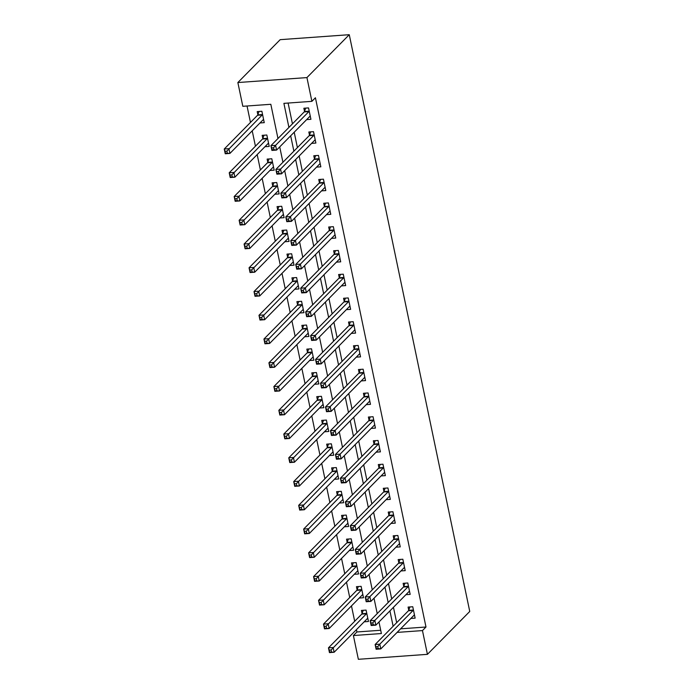 <?xml version="1.0" encoding="UTF-8"?>
<svg xmlns="http://www.w3.org/2000/svg" width="694" height="694" viewBox="0 0 694 694"><rect width="100%" height="100%" fill="white"/><g stroke="black" fill="none" stroke-linecap="round" stroke-linejoin="round"><path stroke-width="1.04" d="M277.973 138.514L270.825 104.291L242.822 106.303L237.86 82.543L280.185 39.662L349.264 34.7L469.751 611.457L427.426 654.338L422.464 630.586L425.986 627.012L315.423 97.767L311.892 101.341L283.898 103.354L288.921 127.418M427.426 654.338L358.356 659.3L353.393 635.548L381.388 633.535L378.976 621.971M356.438 629.658L356.916 631.974L353.393 635.548M247.038 106L250.473 122.448M252.217 130.819L255.435 146.2M257.188 154.58L260.397 169.952M262.15 178.332L265.36 193.704M267.112 202.084L270.322 217.465M272.074 225.836L275.284 241.217M277.036 249.588L280.246 264.969M281.998 273.349L285.208 288.721M286.96 297.101L290.17 312.482M291.922 320.854L295.132 336.234M296.885 344.606L300.094 359.986M301.847 368.367L305.056 383.739M306.809 392.119L310.018 407.499M311.771 415.871L314.981 431.252M316.733 439.623L319.943 455.004M321.695 463.384L324.905 478.756M326.657 487.136L329.876 502.508M331.619 510.888L334.838 526.269M336.581 534.64L339.8 550.021M341.543 558.401L344.762 573.773M346.506 582.153L349.724 597.525M351.468 605.905L354.686 621.286M356.916 631.974L380.711 630.265M364.185 621.807L368.471 621.494L366.085 610.095L361.418 610.434L362.06 613.522M359.223 598.054L363.5 597.742L361.123 586.343L356.456 586.673L357.098 589.77M354.261 574.294L358.538 573.99L356.161 562.591L351.494 562.921L352.136 566.018M349.299 550.542L353.576 550.238L351.199 538.83L346.532 539.169L347.173 542.257M344.337 526.789L348.614 526.477L346.237 515.078L341.569 515.416L342.211 518.505M339.375 503.037L343.651 502.725L341.274 491.326L336.607 491.664L337.249 494.753M334.413 479.276L338.689 478.973L336.312 467.574L331.645 467.903L332.287 471M329.45 455.524L333.727 455.221L331.35 443.813L326.683 444.151L327.325 447.24M324.488 431.772L328.765 431.468L326.388 420.061L321.721 420.399L322.363 423.487M319.526 408.02L323.803 407.708L321.417 396.309L316.759 396.647L317.401 399.735M314.564 384.259L318.841 383.956L316.455 372.557L311.788 372.886L312.439 375.983M309.602 360.507L313.879 360.203L311.493 348.796L306.826 349.134L307.477 352.222M304.64 336.755L308.917 336.451L306.531 325.044L301.864 325.382L302.515 328.47M299.669 313.003L303.955 312.69L301.569 301.291L296.902 301.63L297.553 304.718M294.707 289.242L298.993 288.938L296.607 277.539L291.94 277.869L292.59 280.966M289.745 265.49L294.03 265.186L291.645 253.778L286.978 254.117L287.628 257.205M284.783 241.738L289.068 241.434L286.683 230.026L282.016 230.365L282.666 233.453M279.821 217.985L284.106 217.673L281.721 206.274L277.053 206.612L277.704 209.701M274.859 194.233L279.144 193.921L276.759 182.522L272.091 182.852L272.742 185.949M269.897 170.472L274.182 170.169L271.796 158.77L267.129 159.1L267.771 162.188M264.935 146.72L269.22 146.417L266.834 135.009L262.167 135.347L262.809 138.436M259.972 122.968L264.249 122.656L261.872 111.257L257.205 111.595L257.847 114.683M288.105 103.05L292.452 123.844M294.204 132.224L297.414 147.605M299.166 155.977L302.376 171.357M304.128 179.729L307.338 195.109M309.09 203.489L312.3 218.862M314.052 227.242L317.262 242.622M319.014 250.994L322.224 266.375M323.977 274.746L327.186 290.127M328.939 298.507L332.148 313.879M333.901 322.259L337.111 337.64M338.863 346.011L342.073 361.392M343.825 369.763L347.035 385.144M348.787 393.524L351.997 408.896M353.749 417.276L356.959 432.648M358.711 441.028L361.921 456.409M363.673 464.78L366.892 480.161M368.635 488.541L371.854 503.913M373.598 512.293L376.816 527.666M378.56 536.046L381.778 551.426M383.522 559.798L386.74 575.179M388.484 583.559L391.702 598.931M393.455 607.311L396.664 622.683M400.612 628.833L425.986 627.012M410.857 618.458L415.133 618.146L412.757 606.747L408.089 607.085L408.731 610.173M405.895 594.697L410.171 594.394L407.794 582.995L403.127 583.324L403.769 586.421M400.932 570.945L405.209 570.641L402.832 559.234L398.165 559.572L398.807 562.661M395.97 547.193L400.247 546.889L397.87 535.482L393.203 535.82L393.845 538.908M391.008 523.441L395.285 523.129L392.908 511.73L388.241 512.068L388.883 515.156M386.046 499.68L390.323 499.376L387.946 487.977L383.279 488.307L383.921 491.404M381.084 475.928L385.361 475.624L382.975 464.217L378.308 464.555L378.959 467.643M376.122 452.176L380.399 451.872L378.013 440.464L373.346 440.803L373.997 443.891M371.16 428.424L375.437 428.111L373.051 416.712L368.384 417.051L369.034 420.139M366.198 404.663L370.475 404.359L368.089 392.96L363.422 393.29L364.072 396.387M361.227 380.911L365.512 380.607L363.127 369.199L358.46 369.538L359.11 372.626M356.265 357.158L360.55 356.855L358.165 345.447L353.498 345.786L354.148 348.874M351.303 333.406L355.588 333.094L353.203 321.695L348.535 322.033L349.186 325.122M346.341 309.654L350.626 309.342L348.241 297.943L343.573 298.273L344.224 301.37M341.379 285.893L345.664 285.59L343.278 274.182L338.611 274.52L339.262 277.609M336.417 262.141L340.702 261.838L338.316 250.43L333.649 250.768L334.291 253.857M331.454 238.389L335.74 238.077L333.354 226.678L328.687 227.016L329.329 230.104M326.492 214.637L330.778 214.325L328.392 202.926L323.725 203.255L324.367 206.352M321.53 190.876L325.807 190.572L323.43 179.173L318.763 179.503L319.405 182.591M316.568 167.124L320.845 166.82L318.468 155.413L313.801 155.751L314.443 158.839M311.606 143.372L315.883 143.059L313.506 131.66L308.839 131.999L309.481 135.087M306.644 119.62L310.921 119.307L308.544 107.908L303.877 108.238L304.519 111.335M311.892 101.341L306.93 77.589L349.264 34.7M306.93 77.589L237.86 82.543M377.224 613.6L374.014 598.219M372.262 589.848L369.052 574.467M367.3 566.087L364.09 550.715M362.337 542.335L359.128 526.954M357.375 518.583L354.166 503.202M352.413 494.831L349.203 479.45M347.451 471.07L344.241 455.698M342.489 447.318L339.279 431.937M337.527 423.566L334.317 408.185M332.565 399.813L329.355 384.433M327.603 376.053L324.393 360.68M322.641 352.3L319.422 336.92M317.678 328.548L314.46 313.168M312.716 304.796L309.498 289.415M307.754 281.035L304.536 265.663M302.792 257.283L299.574 241.911M297.83 233.531L294.612 218.15M292.868 209.779L289.65 194.398M287.897 186.018L284.687 170.646M282.935 162.266L279.725 146.894M397.089 632.408L422.464 630.586M290.673 135.798L293.883 151.179M295.635 159.551L298.845 174.931M300.597 183.303L303.807 198.684M305.56 207.064L308.769 222.436M310.522 230.816L313.731 246.197M315.484 254.568L318.693 269.949M320.446 278.32L323.664 293.701M325.408 302.081L328.626 317.453M330.37 325.833L333.588 341.214M335.332 349.585L338.551 364.966M340.294 373.337L343.513 388.718M345.256 397.098L348.475 412.47M350.227 420.85L353.437 436.222M355.189 444.602L358.399 459.983M360.151 468.355L363.361 483.735M365.113 492.115L368.323 507.488M370.076 515.868L373.285 531.24M375.038 539.62L378.247 555M380 563.372L383.209 578.753M384.962 587.133L388.172 602.505M389.924 610.885L393.134 626.257M413.858 615.413L414.552 615.37M377.779 646.626L375.914 646.756L376.313 648.656L378.178 648.526L377.779 646.626L379.8 644.171L380.789 648.916L376.122 649.254L375.133 644.5L379.8 644.171L413.095 610.425A2.039 0.798 85.9 0 0 413.329 610.026L413.398 609.835M414.492 615.058L414.379 615.049A2.039 0.798 85.9 0 0 414.344 615.049A2.039 0.798 85.9 0 0 414.092 615.179L380.789 648.916L378.178 648.526M375.914 646.756L375.133 644.5L408.428 610.763A2.039 0.798 85.9 0 0 408.662 610.356L409.92 606.946M376.313 648.656L376.122 649.254M367.889 618.718L367.187 618.77M331.506 651.874L331.107 649.974L329.242 650.105L329.641 652.004L334.126 652.265L329.459 652.603L328.462 647.849L333.129 647.519L334.126 652.265L367.421 618.528A2.039 0.798 -94.1 0 1 367.673 618.397A2.039 0.798 -94.1 0 1 367.707 618.397L367.82 618.406M363.248 610.304L361.99 613.713A2.039 0.798 -94.1 0 1 361.756 614.112L328.462 647.849L329.242 650.105M366.727 613.184L366.658 613.375A2.039 0.798 -94.1 0 1 366.423 613.782L331.107 649.974M329.459 652.603L329.641 652.004M408.896 591.661L409.59 591.609M372.817 622.865L370.952 623.004L371.351 624.904L373.216 624.765L372.817 622.865L374.838 620.41L375.827 625.164L371.16 625.502L370.171 620.748L374.838 620.41L408.133 586.673A2.039 0.798 85.9 0 0 408.367 586.274L408.436 586.083M409.529 591.305L409.417 591.297A2.039 0.798 85.9 0 0 409.382 591.297A2.039 0.798 85.9 0 0 409.13 591.427L375.827 625.164L373.216 624.765M370.952 623.004L370.171 620.748L403.466 587.011A2.039 0.798 85.9 0 0 403.7 586.604L404.958 583.194M371.351 624.904L371.16 625.502M403.934 567.909L404.628 567.857M367.855 599.113L365.99 599.252L366.389 601.151L368.254 601.013L367.855 599.113L369.876 596.658L370.865 601.412L366.198 601.741L365.209 596.996L369.876 596.658L403.171 562.921A2.039 0.798 85.9 0 0 403.405 562.513L403.474 562.331M404.567 567.545L404.455 567.545A2.039 0.798 85.9 0 0 404.411 567.545A2.039 0.798 85.9 0 0 404.16 567.675L370.865 601.412L368.254 601.013M365.99 599.252L365.209 596.996L398.503 563.259A2.039 0.798 85.9 0 0 398.738 562.851L399.996 559.442M366.389 601.151L366.198 601.741M398.972 544.157L399.666 544.105M362.893 575.361L361.027 575.491L361.427 577.391L363.292 577.261L362.893 575.361L364.914 572.906L365.903 577.66L361.236 577.989L360.247 573.235L364.914 572.906L398.209 539.169A2.039 0.798 85.9 0 0 398.443 538.761L398.512 538.579M399.605 543.792L399.492 543.784A2.039 0.798 85.9 0 0 399.449 543.784A2.039 0.798 85.9 0 0 399.197 543.914L365.903 577.66L363.292 577.261M361.027 575.491L360.247 573.235L393.541 539.498A2.039 0.798 85.9 0 0 393.776 539.099L395.033 535.69M361.427 577.391L361.236 577.989M362.919 594.958L362.225 595.01M326.544 628.122L326.145 626.222L324.28 626.352L324.679 628.252L329.156 628.512L324.488 628.851L323.499 624.097L328.167 623.767L329.156 628.512L362.459 594.775A2.039 0.798 -94.1 0 1 362.71 594.645A2.039 0.798 -94.1 0 1 362.745 594.645L362.858 594.654M358.286 586.543L357.028 589.952A2.039 0.798 -94.1 0 1 356.794 590.36L323.499 624.097L324.28 626.352M361.765 589.432L361.695 589.622A2.039 0.798 -94.1 0 1 361.461 590.021L326.145 626.222M324.488 628.851L324.679 628.252M357.957 571.205L357.263 571.257M321.582 604.361L321.183 602.461L319.318 602.6L319.717 604.5L324.193 604.76L319.526 605.099L318.537 600.345L323.204 600.006L324.193 604.76L357.497 571.023A2.039 0.798 -94.1 0 1 357.748 570.893A2.039 0.798 -94.1 0 1 357.783 570.893L357.896 570.902M353.324 562.791L352.066 566.2A2.039 0.798 -94.1 0 1 351.832 566.608L318.537 600.345L319.318 602.6M356.803 565.679L356.733 565.87A2.039 0.798 -94.1 0 1 356.499 566.269L321.183 602.461M319.526 605.099L319.717 604.5M352.994 547.453L352.3 547.505M316.62 580.609L316.221 578.709L314.356 578.848L314.755 580.748L319.231 581.008L314.564 581.338L313.575 576.593L318.242 576.254L319.231 581.008L352.535 547.271A2.039 0.798 -94.1 0 1 352.786 547.141A2.039 0.798 -94.1 0 1 352.821 547.141L352.934 547.141M348.362 539.038L347.104 542.448A2.039 0.798 -94.1 0 1 346.87 542.855L313.575 576.593L314.356 578.848M351.841 541.927L351.771 542.109A2.039 0.798 -94.1 0 1 351.537 542.517L316.221 578.709M314.564 581.338L314.755 580.748M394.01 520.396L394.704 520.353M357.931 551.609L356.065 551.739L356.464 553.639L358.33 553.508L357.931 551.609L359.952 549.154L360.941 553.899L356.274 554.237L355.285 549.483L359.952 549.154L393.246 515.408A2.039 0.798 85.9 0 0 393.481 515.009L393.55 514.818M394.643 520.04L394.53 520.032A2.039 0.798 85.9 0 0 394.487 520.032A2.039 0.798 85.9 0 0 394.235 520.162L360.941 553.899L358.33 553.508M356.065 551.739L355.285 549.483L388.579 515.746A2.039 0.798 85.9 0 0 388.814 515.338L390.071 511.929M356.464 553.639L356.274 554.237M348.032 523.701L347.338 523.753M311.658 556.857L311.259 554.957L309.394 555.087L309.793 556.987L314.269 557.256L309.602 557.586L308.613 552.832L313.28 552.502L314.269 557.256L347.573 523.51A2.039 0.798 -94.1 0 1 347.824 523.38A2.039 0.798 -94.1 0 1 347.859 523.38L347.972 523.389M343.4 515.286L342.142 518.696A2.039 0.798 -94.1 0 1 341.908 519.095L308.613 552.832L309.394 555.087M346.879 518.166L346.809 518.357A2.039 0.798 -94.1 0 1 346.575 518.765L311.259 554.957M309.602 557.586L309.793 556.987M389.039 496.644L389.742 496.592M352.968 527.848L351.103 527.987L351.494 529.886L353.367 529.748L352.968 527.848L354.99 525.393L355.979 530.147L351.311 530.485L350.323 525.731L354.99 525.393L388.284 491.656A2.039 0.798 85.9 0 0 388.519 491.257L388.588 491.066M389.681 496.288L389.568 496.279A2.039 0.798 85.9 0 0 389.525 496.279A2.039 0.798 85.9 0 0 389.273 496.41L355.979 530.147L353.367 529.748M351.103 527.987L350.323 525.731L383.617 491.994A2.039 0.798 85.9 0 0 383.851 491.586L385.109 488.177M351.494 529.886L351.311 530.485M384.077 472.892L384.78 472.84M348.006 504.096L346.141 504.234L346.532 506.134L348.405 505.995L348.006 504.096L350.028 501.641L351.017 506.394L346.349 506.724L345.36 501.979L350.028 501.641L383.322 467.903A2.039 0.798 85.9 0 0 383.556 467.496L383.626 467.314M384.719 472.527L384.606 472.527A2.039 0.798 85.9 0 0 384.563 472.527A2.039 0.798 85.9 0 0 384.311 472.657L351.017 506.394L348.405 505.995M346.141 504.234L345.36 501.979L378.655 468.242A2.039 0.798 85.9 0 0 378.889 467.834L380.147 464.425M346.532 506.134L346.349 506.724M379.115 449.139L379.818 449.087M343.044 480.343L341.179 480.474L341.569 482.373L343.443 482.243L343.044 480.343L345.065 477.888L346.054 482.642L341.387 482.972L340.398 478.227L345.065 477.888L378.36 444.151A2.039 0.798 85.9 0 0 378.594 443.744L378.664 443.561M379.757 448.775L379.644 448.766A2.039 0.798 85.9 0 0 379.601 448.766A2.039 0.798 85.9 0 0 379.349 448.897L346.054 482.642L343.443 482.243M341.179 480.474L340.398 478.227L373.693 444.481A2.039 0.798 85.9 0 0 373.927 444.082L375.185 440.673M341.569 482.373L341.387 482.972M374.153 425.379L374.855 425.335M338.082 456.591L336.217 456.721L336.607 458.621L338.481 458.491L338.082 456.591L340.103 454.136L341.092 458.881L336.425 459.22L335.436 454.466L340.103 454.136L373.398 420.391A2.039 0.798 85.9 0 0 373.632 419.991L373.702 419.801M374.786 425.023L374.682 425.014A2.039 0.798 85.9 0 0 374.639 425.014A2.039 0.798 85.9 0 0 374.387 425.144L341.092 458.881L338.481 458.491M336.217 456.721L335.436 454.466L368.731 420.729A2.039 0.798 85.9 0 0 368.965 420.33L370.223 416.912M336.607 458.621L336.425 459.22M369.191 401.626L369.893 401.574M333.12 432.83L331.255 432.969L331.645 434.869L333.51 434.73L333.12 432.83L335.133 430.375L336.13 435.129L331.463 435.468L330.474 430.714L335.133 430.375L368.436 396.638A2.039 0.798 85.9 0 0 368.67 396.239L368.74 396.048M369.824 401.271L369.72 401.262A2.039 0.798 85.9 0 0 369.676 401.262A2.039 0.798 85.9 0 0 369.425 401.392L336.13 435.129L333.51 434.73M331.255 432.969L330.474 430.714L363.769 396.977A2.039 0.798 85.9 0 0 364.003 396.569L365.261 393.16M331.645 434.869L331.463 435.468M343.07 499.949L342.376 499.992M306.696 533.105L306.297 531.205L304.432 531.335L304.831 533.235L309.307 533.495L304.64 533.833L303.651 529.08L308.318 528.75L309.307 533.495L342.61 499.758A2.039 0.798 -94.1 0 1 342.853 499.628A2.039 0.798 -94.1 0 1 342.897 499.628L343.01 499.637M338.438 491.526L337.18 494.935A2.039 0.798 -94.1 0 1 336.946 495.343L303.651 529.08L304.432 531.335M341.916 494.414L341.847 494.605A2.039 0.798 -94.1 0 1 341.613 495.004L306.297 531.205M304.64 533.833L304.831 533.235M338.108 476.188L337.414 476.24M301.734 509.344L301.335 507.444L299.47 507.583L299.869 509.483L304.345 509.743L299.678 510.081L298.689 505.327L303.356 504.989L304.345 509.743L337.64 476.006A2.039 0.798 -94.1 0 1 337.891 475.876A2.039 0.798 -94.1 0 1 337.935 475.876L338.047 475.884M333.476 467.773L332.218 471.183A2.039 0.798 -94.1 0 1 331.984 471.59L298.689 505.327L299.47 507.583M336.954 470.662L336.885 470.853A2.039 0.798 -94.1 0 1 336.651 471.252L301.335 507.444M299.678 510.081L299.869 509.483M333.146 452.436L332.452 452.488M296.772 485.592L296.373 483.692L294.508 483.831L294.907 485.731L299.383 485.991L294.716 486.321L293.727 481.575L298.394 481.237L299.383 485.991L332.678 452.254A2.039 0.798 -94.1 0 1 332.929 452.124A2.039 0.798 -94.1 0 1 332.973 452.124L333.085 452.124M328.514 444.021L327.256 447.43A2.039 0.798 -94.1 0 1 327.021 447.838L293.727 481.575L294.508 483.831M331.992 446.91L331.923 447.092A2.039 0.798 -94.1 0 1 331.689 447.5L296.373 483.692M294.716 486.321L294.907 485.731M328.184 428.684L327.49 428.736M291.81 461.84L291.411 459.94L289.545 460.07L289.945 461.97L294.421 462.239L289.754 462.568L288.765 457.823L293.432 457.485L294.421 462.239L327.715 428.493A2.039 0.798 -94.1 0 1 327.967 428.363A2.039 0.798 -94.1 0 1 328.01 428.363L328.123 428.372M323.551 420.269L322.294 423.678A2.039 0.798 -94.1 0 1 322.059 424.077L288.765 457.823L289.545 460.07M327.03 423.158L326.961 423.34A2.039 0.798 -94.1 0 1 326.727 423.748L291.411 459.94M289.754 462.568L289.945 461.97M323.222 404.932L322.519 404.975M286.848 438.088L286.449 436.188L284.583 436.318L284.974 438.218L289.459 438.478L284.792 438.816L283.803 434.062L288.47 433.733L289.459 438.478L322.753 404.741A2.039 0.798 -94.1 0 1 323.005 404.611A2.039 0.798 -94.1 0 1 323.048 404.611L323.161 404.619M318.589 396.508L317.332 399.926A2.039 0.798 -94.1 0 1 317.097 400.325L283.803 434.062L284.583 436.318M322.068 399.397L321.999 399.588A2.039 0.798 -94.1 0 1 321.764 399.987L286.449 436.188M284.792 438.816L284.974 438.218M364.229 377.874L364.931 377.822M328.158 409.078L326.284 409.217L326.683 411.117L328.548 410.978L328.158 409.078L330.171 406.623L331.168 411.377L326.501 411.707L325.503 406.962L330.171 406.623L363.474 372.886A2.039 0.798 85.9 0 0 363.708 372.478L363.777 372.296M364.862 377.51L364.758 377.51A2.039 0.798 85.9 0 0 364.714 377.51A2.039 0.798 85.9 0 0 364.463 377.64L331.168 411.377L328.548 410.978M326.284 409.217L325.503 406.962L358.807 373.225A2.039 0.798 85.9 0 0 359.041 372.817L360.299 369.408M326.683 411.117L326.501 411.707M318.26 381.171L317.557 381.223M281.885 414.327L281.486 412.427L279.621 412.566L280.012 414.465L284.497 414.726L279.829 415.064L278.841 410.31L283.508 409.972L284.497 414.726L317.791 380.989A2.039 0.798 -94.1 0 1 318.043 380.859A2.039 0.798 -94.1 0 1 318.086 380.859L318.199 380.867M313.627 372.756L312.369 376.165A2.039 0.798 -94.1 0 1 312.135 376.573L278.841 410.31L279.621 412.566M317.106 375.645L317.037 375.836A2.039 0.798 -94.1 0 1 316.802 376.235L281.486 412.427M279.829 415.064L280.012 414.465M359.266 354.122L359.969 354.07M323.196 385.326L321.322 385.456L321.721 387.356L323.586 387.226L323.196 385.326L325.208 382.871L326.206 387.625L321.539 387.955L320.541 383.209L325.208 382.871L358.512 349.134A2.039 0.798 85.9 0 0 358.746 348.726L358.815 348.544M359.9 353.758L359.796 353.749A2.039 0.798 85.9 0 0 359.752 353.758A2.039 0.798 85.9 0 0 359.501 353.879L326.206 387.625L323.586 387.226M321.322 385.456L320.541 383.209L353.845 349.464A2.039 0.798 85.9 0 0 354.079 349.065L355.337 345.655M321.721 387.356L321.539 387.955M313.298 357.419L312.595 357.471M276.923 390.575L276.524 388.675L274.659 388.814L275.05 390.713L279.535 390.974L274.867 391.303L273.878 386.558L278.546 386.22L279.535 390.974L312.829 357.237A2.039 0.798 -94.1 0 1 313.081 357.106A2.039 0.798 -94.1 0 1 313.124 357.106L313.237 357.106M308.665 349.004L307.407 352.413A2.039 0.798 -94.1 0 1 307.173 352.821L273.878 386.558L274.659 388.814M312.144 351.893L312.074 352.075A2.039 0.798 -94.1 0 1 311.84 352.483L276.524 388.675M274.867 391.303L275.05 390.713M354.304 330.361L355.007 330.318M318.234 361.574L316.36 361.704L316.759 363.604L318.624 363.474L318.234 361.574L320.246 359.119L321.244 363.864L316.577 364.203L315.579 359.449L320.246 359.119L353.55 325.382A2.039 0.798 85.9 0 0 353.784 324.974L353.853 324.783M354.938 330.006L354.834 329.997A2.039 0.798 85.9 0 0 354.79 329.997A2.039 0.798 85.9 0 0 354.539 330.127L321.244 363.864L318.624 363.474M316.36 361.704L315.579 359.449L348.882 325.712A2.039 0.798 85.9 0 0 349.117 325.312L350.375 321.895M316.759 363.604L316.577 364.203M308.336 333.667L307.633 333.719M271.961 366.822L271.562 364.923L269.697 365.053L270.087 366.953L274.572 367.221L269.905 367.551L268.916 362.806L273.583 362.468L274.572 367.221L307.867 333.476A2.039 0.798 -94.1 0 1 308.119 333.354A2.039 0.798 -94.1 0 1 308.162 333.346L308.266 333.354M303.703 325.252L302.445 328.661A2.039 0.798 -94.1 0 1 302.211 329.06L268.916 362.806L269.697 365.053M307.182 328.141L307.112 328.323A2.039 0.798 -94.1 0 1 306.878 328.73L271.562 364.923M269.905 367.551L270.087 366.953M349.342 306.609L350.045 306.557M313.272 337.813L311.398 337.952L311.797 339.852L313.662 339.722L313.272 337.813L315.284 335.358L316.282 340.112L311.615 340.45L310.617 335.696L315.284 335.358L348.588 301.621A2.039 0.798 85.9 0 0 348.822 301.222L348.891 301.031M349.976 306.254L349.871 306.245A2.039 0.798 85.9 0 0 349.828 306.245A2.039 0.798 85.9 0 0 349.576 306.375L316.282 340.112L313.662 339.722M311.398 337.952L310.617 335.696L343.92 301.959A2.039 0.798 85.9 0 0 344.155 301.552L345.412 298.142M311.797 339.852L311.615 340.45M303.373 309.914L302.671 309.958M266.99 343.07L266.6 341.17L264.735 341.301L265.125 343.2L269.61 343.461L264.943 343.799L263.946 339.045L268.613 338.715L269.61 343.461L302.905 309.724A2.039 0.798 -94.1 0 1 303.157 309.593A2.039 0.798 -94.1 0 1 303.2 309.593L303.304 309.602M298.741 301.491L297.483 304.909A2.039 0.798 -94.1 0 1 297.249 305.308L263.946 339.045L264.735 341.301M302.22 304.38L302.15 304.571A2.039 0.798 -94.1 0 1 301.916 304.978L266.6 341.17M264.943 343.799L265.125 343.2M344.38 282.857L345.083 282.805M308.301 314.061L306.436 314.2L306.835 316.1L308.7 315.961L308.301 314.061L310.322 311.606L311.32 316.36L306.653 316.69L305.655 311.944L310.322 311.606L343.617 277.869A2.039 0.798 85.9 0 0 343.86 277.461L343.929 277.279M345.013 282.493L344.909 282.493A2.039 0.798 85.9 0 0 344.866 282.493A2.039 0.798 85.9 0 0 344.614 282.623L311.32 316.36L308.7 315.961M306.436 314.2L305.655 311.944L338.958 278.207A2.039 0.798 85.9 0 0 339.192 277.8L340.45 274.39M306.835 316.1L306.653 316.69M298.411 286.154L297.709 286.206M262.028 319.309L261.638 317.41L259.764 317.548L260.163 319.448L264.648 319.708L259.981 320.047L258.983 315.293L263.651 314.955L264.648 319.708L297.943 285.971A2.039 0.798 -94.1 0 1 298.194 285.841A2.039 0.798 -94.1 0 1 298.238 285.841L298.342 285.85M293.779 277.739L292.521 281.148A2.039 0.798 -94.1 0 1 292.287 281.556L258.983 315.293L259.764 317.548M297.258 280.628L297.188 280.818A2.039 0.798 -94.1 0 1 296.954 281.217L261.638 317.41M259.981 320.047L260.163 319.448M339.418 259.105L340.121 259.053M303.339 290.309L301.474 290.439L301.873 292.339L303.738 292.209L303.339 290.309L305.36 287.854L306.358 292.608L301.69 292.937L300.693 288.192L305.36 287.854L338.655 254.117A2.039 0.798 85.9 0 0 338.889 253.709L338.958 253.527M340.051 258.741L339.947 258.741A2.039 0.798 85.9 0 0 339.904 258.741A2.039 0.798 85.9 0 0 339.652 258.862L306.358 292.608L303.738 292.209M301.474 290.439L300.693 288.192L333.988 254.446A2.039 0.798 85.9 0 0 334.23 254.047L335.488 250.638M301.873 292.339L301.69 292.937M293.449 262.401L292.747 262.453M257.066 295.557L256.676 293.657L254.802 293.796L255.201 295.696L259.686 295.956L255.019 296.286L254.021 291.541L258.688 291.202L259.686 295.956L292.981 262.219A2.039 0.798 -94.1 0 1 293.232 262.089A2.039 0.798 -94.1 0 1 293.276 262.089L293.38 262.089M288.817 253.987L287.559 257.396A2.039 0.798 -94.1 0 1 287.325 257.804L254.021 291.541L254.802 293.796M292.295 256.875L292.226 257.058A2.039 0.798 -94.1 0 1 291.992 257.465L256.676 293.657M255.019 296.286L255.201 295.696M334.456 235.344L335.159 235.301M298.377 266.557L296.512 266.687L296.911 268.587L298.776 268.457L298.377 266.557L300.398 264.102L301.396 268.847L296.728 269.185L295.731 264.431L300.398 264.102L333.693 230.365A2.039 0.798 85.9 0 0 333.927 229.957L333.996 229.766M335.089 234.988L334.976 234.98A2.039 0.798 85.9 0 0 334.942 234.98A2.039 0.798 85.9 0 0 334.69 235.11L301.396 268.847L298.776 268.457M296.512 266.687L295.731 264.431L329.025 230.694A2.039 0.798 85.9 0 0 329.26 230.295L330.518 226.877M296.911 268.587L296.728 269.185M329.494 211.592L330.197 211.54M293.415 242.796L291.549 242.935L291.948 244.835L293.814 244.704L293.415 242.796L295.436 240.341L296.433 245.095L291.766 245.433L290.769 240.679L295.436 240.341L328.73 206.604A2.039 0.798 85.9 0 0 328.965 206.205L329.034 206.014M330.127 211.236L330.014 211.228A2.039 0.798 85.9 0 0 329.98 211.228A2.039 0.798 85.9 0 0 329.728 211.358L296.433 245.095L293.814 244.704M291.549 242.935L290.769 240.679L324.063 206.942A2.039 0.798 85.9 0 0 324.298 206.534L325.555 203.125M291.948 244.835L291.766 245.433M324.532 187.84L325.226 187.788M288.452 219.044L286.587 219.183L286.986 221.082L288.851 220.944L288.452 219.044L290.474 216.589L291.463 221.343L286.796 221.681L285.807 216.927L290.474 216.589L323.768 182.852A2.039 0.798 85.9 0 0 324.003 182.444L324.072 182.262M325.165 187.484L325.052 187.475A2.039 0.798 85.9 0 0 325.018 187.475A2.039 0.798 85.9 0 0 324.766 187.606L291.463 221.343L288.851 220.944M286.587 219.183L285.807 216.927L319.101 183.19A2.039 0.798 85.9 0 0 319.335 182.782L320.593 179.373M286.986 221.082L286.796 221.681M319.57 164.088L320.264 164.036M283.49 195.292L281.625 195.422L282.024 197.322L283.889 197.191L283.49 195.292L285.512 192.837L286.501 197.59L281.833 197.92L280.844 193.175L285.512 192.837L318.806 159.1A2.039 0.798 85.9 0 0 319.04 158.692L319.11 158.51M320.203 163.723L320.09 163.723A2.039 0.798 85.9 0 0 320.055 163.723A2.039 0.798 85.9 0 0 319.804 163.845L286.501 197.59L283.889 197.191M281.625 195.422L280.844 193.175L314.139 159.429A2.039 0.798 85.9 0 0 314.373 159.03L315.631 155.621M282.024 197.322L281.833 197.92M314.608 140.327L315.302 140.283M278.528 171.539L276.663 171.67L277.062 173.569L278.927 173.439L278.528 171.539L280.55 169.084L281.538 173.83L276.871 174.168L275.882 169.414L280.55 169.084L313.844 135.347A2.039 0.798 85.9 0 0 314.078 134.94L314.148 134.749M315.241 139.971L315.128 139.962A2.039 0.798 85.9 0 0 315.093 139.962A2.039 0.798 85.9 0 0 314.842 140.093L281.538 173.83L278.927 173.439M276.663 171.67L275.882 169.414L309.177 135.677A2.039 0.798 85.9 0 0 309.411 135.278L310.669 131.86M277.062 173.569L276.871 174.168M309.645 116.575L310.339 116.523M273.566 147.787L271.701 147.917L272.1 149.817L273.965 149.687L273.566 147.787L275.587 145.332L276.576 150.078L271.909 150.416L270.92 145.662L275.587 145.332L308.882 111.587A2.039 0.798 85.9 0 0 309.116 111.187L309.186 110.997M310.279 116.219L310.166 116.21A2.039 0.798 85.9 0 0 310.131 116.21A2.039 0.798 85.9 0 0 309.88 116.34L276.576 150.078L273.965 149.687M271.701 147.917L270.92 145.662L304.215 111.925A2.039 0.798 85.9 0 0 304.449 111.517L305.707 108.108M272.1 149.817L271.909 150.416M288.487 238.649L287.784 238.701M252.104 271.805L251.714 269.905L249.84 270.035L250.239 271.935L254.724 272.204L250.057 272.534L249.059 267.789L253.726 267.45L254.724 272.204L288.019 238.458A2.039 0.798 -94.1 0 1 288.27 238.337A2.039 0.798 -94.1 0 1 288.314 238.337L288.418 238.337M283.855 230.234L282.597 233.644A2.039 0.798 -94.1 0 1 282.363 234.043L249.059 267.789L249.84 270.035M287.333 233.123L287.264 233.305A2.039 0.798 -94.1 0 1 287.03 233.713L251.714 269.905M250.057 272.534L250.239 271.935M283.525 214.897L282.822 214.94M247.142 248.053L246.743 246.153L244.878 246.283L245.277 248.183L249.762 248.443L245.095 248.782L244.097 244.028L248.764 243.698L249.762 248.443L283.057 214.706A2.039 0.798 -94.1 0 1 283.308 214.576A2.039 0.798 -94.1 0 1 283.352 214.576L283.456 214.585M278.893 206.474L277.635 209.892A2.039 0.798 -94.1 0 1 277.4 210.291L244.097 244.028L244.878 246.283M282.371 209.362L282.302 209.553A2.039 0.798 -94.1 0 1 282.068 209.961L246.743 246.153M245.095 248.782L245.277 248.183M278.563 191.136L277.86 191.188M242.18 224.301L241.781 222.392L239.916 222.531L240.315 224.431L244.8 224.691L240.133 225.029L239.135 220.276L243.802 219.937L244.8 224.691L278.094 190.954A2.039 0.798 -94.1 0 1 278.346 190.824A2.039 0.798 -94.1 0 1 278.389 190.824L278.494 190.833M273.93 182.722L272.673 186.131A2.039 0.798 -94.1 0 1 272.43 186.539L239.135 220.276L239.916 222.531M277.4 185.61L277.34 185.801A2.039 0.798 -94.1 0 1 277.097 186.2L241.781 222.392M240.133 225.029L240.315 224.431M273.601 167.384L272.898 167.436M237.218 200.54L236.819 198.64L234.954 198.779L235.353 200.679L239.838 200.939L235.171 201.269L234.173 196.523L238.84 196.185L239.838 200.939L273.132 167.202A2.039 0.798 -94.1 0 1 273.384 167.072A2.039 0.798 -94.1 0 1 273.427 167.072L273.531 167.081M268.96 158.969L267.702 162.379A2.039 0.798 -94.1 0 1 267.468 162.786L234.173 196.523L234.954 198.779M272.438 161.858L272.369 162.04A2.039 0.798 -94.1 0 1 272.135 162.448L236.819 198.64M235.171 201.269L235.353 200.679M268.639 143.632L267.936 143.684M232.256 176.788L231.857 174.888L229.992 175.018L230.391 176.918L234.876 177.187L230.208 177.517L229.211 172.771L233.878 172.433L234.876 177.187L268.17 143.441A2.039 0.798 -94.1 0 1 268.422 143.32A2.039 0.798 -94.1 0 1 268.457 143.32L268.569 143.32M263.998 135.217L262.74 138.627A2.039 0.798 -94.1 0 1 262.506 139.026L229.211 172.771L229.992 175.018M267.476 138.106L267.407 138.288A2.039 0.798 -94.1 0 1 267.173 138.696L231.857 174.888M230.208 177.517L230.391 176.918M263.668 119.88L262.974 119.923M227.294 153.036L226.895 151.136L225.029 151.266L225.429 153.166L229.914 153.426L225.246 153.764L224.249 149.01L228.916 148.681L229.914 153.426L263.208 119.689A2.039 0.798 -94.1 0 1 263.46 119.559A2.039 0.798 -94.1 0 1 263.494 119.559L263.607 119.568M259.036 111.456L257.778 114.874A2.039 0.798 -94.1 0 1 257.543 115.273L224.249 149.01L225.029 151.266M262.514 114.345L262.445 114.536A2.039 0.798 -94.1 0 1 262.211 114.944L226.895 151.136M225.246 153.764L225.429 153.166M413.095 610.425L408.428 610.763M413.329 610.026L408.662 610.356M361.99 613.713L366.658 613.375M361.756 614.112L366.423 613.782M408.133 586.673L403.466 587.011M408.367 586.274L403.7 586.604M403.171 562.921L398.503 563.259M403.405 562.513L398.738 562.851M398.209 539.169L393.541 539.498M398.443 538.761L393.776 539.099M357.028 589.952L361.695 589.622M356.794 590.36L361.461 590.021M352.066 566.2L356.733 565.87M351.832 566.608L356.499 566.269M347.104 542.448L351.771 542.109M346.87 542.855L351.537 542.517M393.246 515.408L388.579 515.746M393.481 515.009L388.814 515.338M342.142 518.696L346.809 518.357M341.908 519.095L346.575 518.765M388.284 491.656L383.617 491.994M388.519 491.257L383.851 491.586M383.322 467.903L378.655 468.242M383.556 467.496L378.889 467.834M378.36 444.151L373.693 444.481M378.594 443.744L373.927 444.082M373.398 420.391L368.731 420.729M373.632 419.991L368.965 420.33M368.436 396.638L363.769 396.977M368.67 396.239L364.003 396.569M337.18 494.935L341.847 494.605M336.946 495.343L341.613 495.004M332.218 471.183L336.885 470.853M331.984 471.59L336.651 471.252M327.256 447.43L331.923 447.092M327.021 447.838L331.689 447.5M322.294 423.678L326.961 423.34M322.059 424.077L326.727 423.748M317.332 399.926L321.999 399.588M317.097 400.325L321.764 399.987M363.474 372.886L358.807 373.225M363.708 372.478L359.041 372.817M312.369 376.165L317.037 375.836M312.135 376.573L316.802 376.235M358.512 349.134L353.845 349.464M358.746 348.726L354.079 349.065M307.407 352.413L312.074 352.075M307.173 352.821L311.84 352.483M353.55 325.382L348.882 325.712M353.784 324.974L349.117 325.312M302.445 328.661L307.112 328.323M302.211 329.06L306.878 328.73M348.588 301.621L343.92 301.959M348.822 301.222L344.155 301.552M297.483 304.909L302.15 304.571M297.249 305.308L301.916 304.978M343.617 277.869L338.958 278.207M343.86 277.461L339.192 277.8M292.521 281.148L297.188 280.818M292.287 281.556L296.954 281.217M338.655 254.117L333.988 254.446M338.889 253.709L334.23 254.047M287.559 257.396L292.226 257.058M287.325 257.804L291.992 257.465M333.693 230.365L329.025 230.694M333.927 229.957L329.26 230.295M328.73 206.604L324.063 206.942M328.965 206.205L324.298 206.534M323.768 182.852L319.101 183.19M324.003 182.444L319.335 182.782M318.806 159.1L314.139 159.429M319.04 158.692L314.373 159.03M313.844 135.347L309.177 135.677M314.078 134.94L309.411 135.278M308.882 111.587L304.215 111.925M309.116 111.187L304.449 111.517M282.597 233.644L287.264 233.305M282.363 234.043L287.03 233.713M277.635 209.892L282.302 209.553M277.4 210.291L282.068 209.961M272.673 186.131L277.34 185.801M272.43 186.539L277.097 186.2M267.702 162.379L272.369 162.04M267.468 162.786L272.135 162.448M262.74 138.627L267.407 138.288M262.506 139.026L267.173 138.696M257.778 114.874L262.445 114.536M257.543 115.273L262.211 114.944"/></g></svg>
